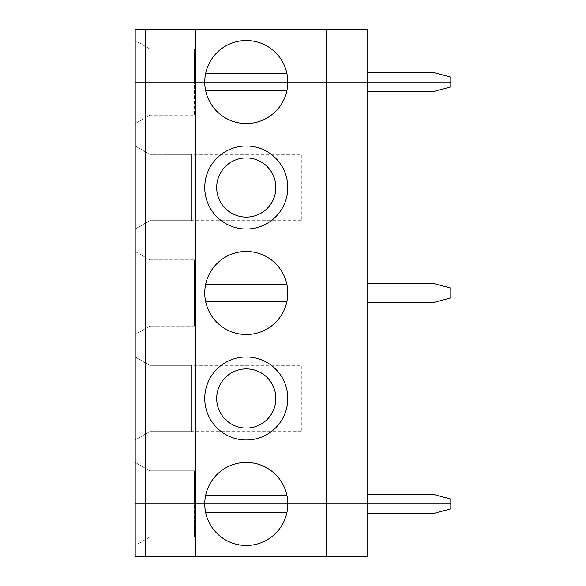 <?xml version="1.0" encoding="UTF-8"?>
<svg xmlns="http://www.w3.org/2000/svg" width="586" height="586" viewBox="0 0 586 586"><rect width="100%" height="100%" fill="white"/><g stroke="black" fill="none" stroke-linecap="round" stroke-linejoin="round"><path stroke-width="0.44" stroke-dasharray="2.93 2.2" d="M194.164 503.96L194.369 537.098L194.369 470.822L194.369 530.953L321.033 530.953L321.033 503.96L159.077 503.96L159.077 537.098L159.077 470.822L159.077 503.96L135.198 503.96L135.198 545.485L149.73 537.098L194.369 537.098L194.369 530.953L321.033 530.953L321.033 476.967L321.033 503.96L135.198 503.96L135.198 545.485L149.73 537.098L194.164 537.098L194.164 470.822L149.73 470.822L135.198 462.435L135.198 503.96L321.033 503.96L194.369 503.96L194.369 470.822L149.73 470.822L135.198 462.435L135.198 503.96L194.164 503.96M367.752 494.613L367.752 503.96L450.802 503.96L367.752 503.96L367.752 494.613L434.197 494.613L450.802 499.067L450.802 508.853L434.197 513.307L367.752 513.307L367.752 503.96L367.752 556.7L135.198 556.7L135.198 503.96L367.752 503.96L367.752 513.307M326.219 29.3L326.219 556.7M286.972 512.267A41.525 41.525 0 0 1 204.756 503.96A41.525 41.525 0 0 1 286.972 495.653A41.525 41.525 0 0 1 286.972 512.267L205.591 512.267M195.409 556.7L195.409 29.3M149.73 326.138L159.077 326.138L159.077 259.862L159.077 326.138L194.369 326.138L194.369 259.862L194.369 326.138L194.164 259.862L194.164 326.138L149.73 326.138L135.198 334.525L149.73 326.138M149.73 259.862L194.369 259.862L149.73 259.862L135.198 251.475L135.198 334.525L135.198 251.475L149.73 259.862M367.752 91.387L367.752 82.04L135.198 82.04L135.198 40.515L135.198 82.04L321.033 82.04L321.033 109.033L194.369 109.033L321.033 109.033L321.033 82.04L194.369 82.04L194.369 115.178L159.077 115.178L159.077 48.902L194.369 48.902L149.73 48.902L135.198 40.515L149.73 48.902L159.077 48.902L159.077 82.04L321.033 82.04L194.164 82.04L194.164 115.178L194.164 82.04L135.198 82.04L135.198 123.565L149.73 115.178L194.369 115.178L194.369 82.04L135.198 82.04L135.198 123.565L149.73 115.178L159.077 115.178L159.077 82.04L135.198 82.04L135.198 503.96L367.752 503.96L367.752 82.04L367.752 91.387L434.197 91.387L450.802 86.933L450.802 82.04L367.752 82.04L367.752 72.693L367.752 82.04L450.802 82.04L450.802 77.147L434.197 72.693L367.752 72.693M301.307 431.618L191.256 431.618L191.256 365.342L301.307 365.342L301.307 431.618L301.307 365.342L191.256 365.342L191.256 431.618L301.307 431.618M301.307 220.658L191.256 220.658L191.256 154.382L301.307 154.382L301.307 220.658L301.307 154.382L191.256 154.382L191.256 220.658L191.256 154.382L149.73 154.382L191.256 154.382L191.256 220.658L301.307 220.658M286.972 301.307L205.591 301.307A41.525 41.525 0 0 1 205.591 284.693L286.972 284.693A41.525 41.525 0 0 1 246.281 334.525A41.525 41.525 0 0 1 205.591 301.307M194.369 319.993L321.033 319.993L321.033 266.007L321.033 319.993L194.369 319.993M194.369 266.007L321.033 266.007L194.369 266.007M246.281 428.066A29.586 29.586 0 0 0 271.904 383.683A29.586 29.586 0 0 0 220.658 383.683A29.586 29.586 0 0 0 246.281 428.066M204.756 398.48A41.525 41.525 0 0 1 267.048 362.514A41.525 41.525 0 0 1 267.048 434.446A41.525 41.525 0 0 1 204.756 398.48M135.198 356.955L135.198 440.005L149.73 431.618L191.256 431.618L191.256 365.342L149.73 365.342L191.256 365.342L191.256 431.618L149.73 431.618L135.198 440.005L135.198 356.955L149.73 365.342L135.198 356.955M135.198 145.995L135.198 229.045L149.73 220.658L191.256 220.658L149.73 220.658L135.198 229.045L135.198 145.995L149.73 154.382L135.198 145.995M367.752 283.653L434.197 283.653L450.802 288.107L450.802 297.893L434.197 302.347L367.752 302.347L367.752 283.653L367.752 302.347M205.591 495.653L286.972 495.653M194.369 476.967L321.033 476.967L194.369 476.967M205.591 284.693A41.525 41.525 0 0 1 286.972 284.693M205.591 90.347A41.525 41.525 0 0 1 205.591 73.733L286.972 73.733A41.525 41.525 0 0 1 246.281 123.565A41.525 41.525 0 0 1 205.591 90.347L286.972 90.347M204.756 187.52A41.525 41.525 0 0 1 267.048 151.554A41.525 41.525 0 0 1 267.048 223.486A41.525 41.525 0 0 1 204.756 187.52M246.281 217.106A29.586 29.586 0 0 0 271.904 172.724A29.586 29.586 0 0 0 220.658 172.724A29.586 29.586 0 0 0 246.281 217.106M367.752 29.3L367.752 82.04L135.198 82.04L135.198 29.3L367.752 29.3M194.164 48.902L194.164 82.04L194.164 48.902M194.369 82.04L194.369 48.902L194.369 82.04M321.033 82.04L321.033 55.047L321.033 82.04M194.369 55.047L321.033 55.047L194.369 55.047M205.591 73.733A41.525 41.525 0 0 1 286.972 73.733"/><path stroke-width="0.88" d="M145.577 556.7L145.577 503.96L135.198 503.96L135.198 556.7L367.752 556.7L367.752 503.96L450.802 503.96L450.802 508.853L434.197 513.307L367.752 513.307M326.219 556.7L326.219 503.96L450.802 503.96L450.802 499.067L434.197 494.613L367.752 494.613M205.591 512.267L286.972 512.267M195.409 556.7L195.409 503.96L204.756 503.96A41.525 41.525 0 0 0 246.281 545.485A41.525 41.525 0 0 0 287.807 503.96L326.219 503.96L326.219 82.04L204.756 82.04A41.525 41.525 0 0 0 246.281 123.565A41.525 41.525 0 0 0 287.807 82.04L195.409 82.04L195.409 29.3L145.577 29.3L145.577 82.04L195.409 82.04L195.409 503.96L145.577 503.96L145.577 82.04L204.756 82.04A41.525 41.525 0 0 1 246.281 40.515A41.525 41.525 0 0 1 287.807 82.04L326.219 82.04L326.219 29.3L195.409 29.3M145.577 29.3L135.198 29.3L135.198 82.04L145.577 82.04L135.198 82.04L135.198 503.96L287.807 503.96A41.525 41.525 0 0 0 246.281 462.435A41.525 41.525 0 0 0 204.756 503.96L367.752 503.96L367.752 82.04L326.219 82.04L367.752 82.04L367.752 29.3L326.219 29.3M286.972 495.653L205.591 495.653M205.591 301.307L286.972 301.307M246.281 428.066A29.586 29.586 0 0 0 271.904 383.683A29.586 29.586 0 0 0 220.658 383.683A29.586 29.586 0 0 0 246.281 428.066M367.752 302.347L434.197 302.347L450.802 297.893L450.802 288.107L434.197 283.653L367.752 283.653M287.807 293A41.525 41.525 0 0 0 205.591 284.693A41.525 41.525 0 0 0 242.106 334.32A41.525 41.525 0 0 0 287.807 293M286.972 284.693L205.591 284.693M367.752 91.387L434.197 91.387L450.802 86.933L450.802 82.04L367.752 82.04L450.802 82.04L450.802 77.147L434.197 72.693L367.752 72.693M287.807 187.52A41.525 41.525 0 0 0 246.281 145.995A41.525 41.525 0 0 0 204.756 187.52A41.525 41.525 0 0 0 246.281 229.045A41.525 41.525 0 0 0 287.807 187.52M287.807 398.48A41.525 41.525 0 0 0 246.281 356.955A41.525 41.525 0 0 0 204.756 398.48A41.525 41.525 0 0 0 246.281 440.005A41.525 41.525 0 0 0 287.807 398.48M205.591 90.347L286.972 90.347M246.281 217.106A29.586 29.586 0 0 0 271.904 172.724A29.586 29.586 0 0 0 220.658 172.724A29.586 29.586 0 0 0 246.281 217.106M286.972 73.733L205.591 73.733"/></g></svg>
